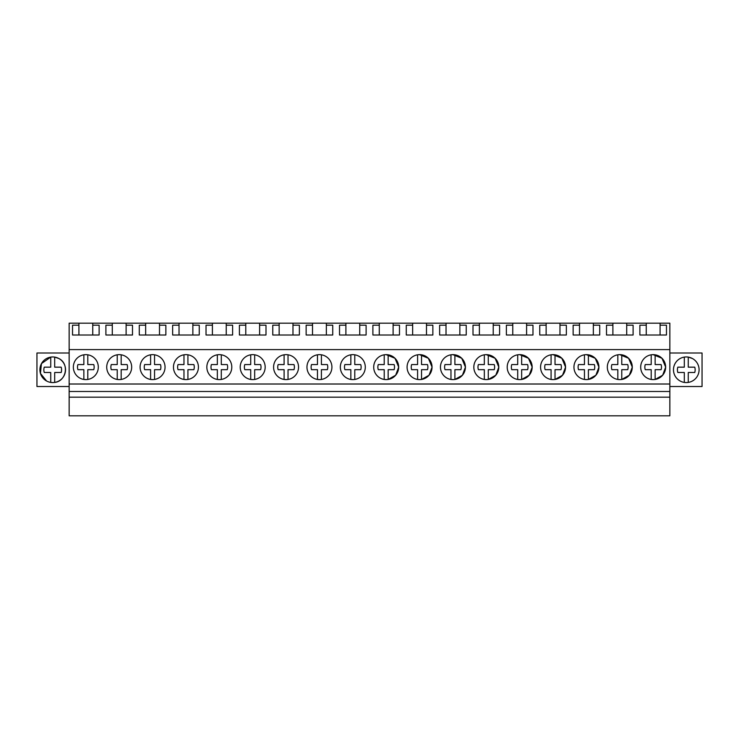 <?xml version="1.0" encoding="UTF-8"?>
<svg xmlns="http://www.w3.org/2000/svg" width="739" height="739" viewBox="0 0 739 739"><rect width="100%" height="100%" fill="white"/><g stroke="black" fill="none" stroke-linecap="round" stroke-linejoin="round"><path stroke-width="1.11" d="M69.143 397.176L69.143 415.817L669.857 415.817L669.857 397.176L69.143 397.176L69.143 391.494L669.857 391.494L669.857 397.176M78.916 323.183L92.745 323.183L92.745 325.178L99.128 325.178L99.128 335.007L72.533 335.007L72.533 325.178L78.916 325.178L78.916 323.183L69.143 323.183L69.143 391.494M69.143 384.012L669.857 384.012L669.857 391.494M69.143 349.593L669.857 349.593L669.857 384.012M85.826 354.646A12.48 12.48 0 0 0 73.346 367.126A12.48 12.48 0 0 0 85.826 379.606A12.48 12.48 0 0 0 98.305 367.126A12.48 12.48 0 0 0 85.826 354.646M286.067 354.646A12.48 12.48 0 0 0 273.587 367.126A12.48 12.48 0 0 0 286.067 379.606A12.48 12.48 0 0 0 298.547 367.126A12.48 12.48 0 0 0 286.067 354.646M319.442 354.646A12.48 12.48 0 0 0 306.962 367.126A12.48 12.48 0 0 0 319.442 379.606A12.48 12.48 0 0 0 331.922 367.126A12.48 12.48 0 0 0 319.442 354.646M352.817 354.646A12.48 12.48 0 0 0 340.328 367.126A12.48 12.48 0 0 0 352.817 379.606A12.48 12.48 0 0 0 365.297 367.126A12.48 12.48 0 0 0 352.817 354.646M152.576 354.646A12.48 12.48 0 0 0 140.096 367.126A12.48 12.48 0 0 0 152.576 379.606A12.48 12.48 0 0 0 165.056 367.126A12.48 12.48 0 0 0 152.576 354.646M119.201 379.606A12.48 12.48 0 0 0 131.681 367.126A12.48 12.48 0 0 0 119.201 354.646A12.48 12.48 0 0 0 106.721 367.126A12.48 12.48 0 0 0 119.201 379.606L117.233 379.449L117.233 369.676L111.275 369.676A8.323 8.323 0 0 1 111.275 364.567L117.233 364.567L117.233 354.803A12.48 12.48 0 0 0 117.233 379.449M219.317 354.646A12.48 12.48 0 0 0 206.837 367.126A12.48 12.48 0 0 0 219.317 379.606A12.48 12.48 0 0 0 231.806 367.126A12.48 12.48 0 0 0 219.317 354.646M185.951 354.646A12.48 12.48 0 0 0 173.462 367.126A12.48 12.48 0 0 0 185.951 379.606A12.48 12.48 0 0 0 198.431 367.126A12.48 12.48 0 0 0 185.951 354.646M252.692 379.606A12.48 12.48 0 0 0 265.172 367.126A12.48 12.48 0 0 0 252.692 354.646A12.48 12.48 0 0 0 240.212 367.126A12.48 12.48 0 0 0 252.692 379.606L250.724 379.449L250.724 369.676L244.775 369.676A8.323 8.323 0 0 1 244.775 364.567L250.724 364.567L250.724 354.803A12.48 12.48 0 0 0 250.724 379.449M486.308 354.646A12.48 12.48 0 0 0 473.828 367.126A12.48 12.48 0 0 0 486.308 379.606A12.48 12.48 0 0 0 498.788 367.126A12.48 12.48 0 0 0 486.308 354.646L495.112 358.286L498.788 367.071M553.049 354.646A12.48 12.48 0 0 0 540.569 367.126A12.48 12.48 0 0 0 553.049 379.606A12.48 12.48 0 0 0 565.538 367.126A12.48 12.48 0 0 0 553.049 354.646L561.862 358.286L565.538 367.071M586.424 354.646A12.48 12.48 0 0 0 573.944 367.126A12.48 12.48 0 0 0 586.424 379.606A12.48 12.48 0 0 0 598.904 367.126A12.48 12.48 0 0 0 586.424 354.646L595.237 358.286L598.904 367.08M619.799 354.646A12.48 12.48 0 0 0 607.319 367.126A12.48 12.48 0 0 0 619.799 379.606A12.48 12.48 0 0 0 632.279 367.126A12.48 12.48 0 0 0 619.799 354.646L628.603 358.286L632.279 367.08M419.558 354.646A12.48 12.48 0 0 0 407.078 367.126A12.48 12.48 0 0 0 419.558 379.606A12.48 12.48 0 0 0 432.038 367.126A12.48 12.48 0 0 0 419.558 354.646L428.361 358.276L432.038 367.061M386.183 379.606A12.48 12.48 0 0 0 398.672 367.126A12.48 12.48 0 0 0 386.183 354.646A12.48 12.48 0 0 0 373.703 367.126A12.48 12.48 0 0 0 386.183 379.606L384.215 379.449L384.215 369.676L378.266 369.676A8.323 8.323 0 0 1 378.266 364.567L384.215 364.567L384.215 354.803A12.48 12.48 0 0 0 384.215 379.449M519.683 379.606A12.48 12.48 0 0 0 532.163 367.126A12.48 12.48 0 0 0 519.683 354.646A12.48 12.48 0 0 0 507.194 367.126A12.48 12.48 0 0 0 519.683 379.606L517.706 379.449L517.706 369.676L511.757 369.676A8.323 8.323 0 0 1 511.757 364.567L517.706 364.567L517.706 354.803A12.48 12.48 0 0 0 517.706 379.449M452.933 379.606A12.48 12.48 0 0 0 465.413 367.126A12.48 12.48 0 0 0 452.933 354.646A12.48 12.48 0 0 0 440.453 367.126A12.48 12.48 0 0 0 452.933 379.606L450.966 379.449L450.966 369.676L445.007 369.676A8.323 8.323 0 0 1 445.007 364.567L450.966 364.567L450.966 354.803A12.48 12.48 0 0 0 450.966 379.449M653.174 379.606A12.48 12.48 0 0 0 665.654 367.126A12.48 12.48 0 0 0 653.174 354.646A12.48 12.48 0 0 0 640.695 367.126A12.48 12.48 0 0 0 653.174 379.606L651.198 379.449L651.198 369.676L645.249 369.676A8.323 8.323 0 0 1 645.249 364.567L651.198 364.567L651.198 354.803A12.48 12.48 0 0 0 651.198 379.449M92.745 323.183L646.255 323.183L646.255 335.007M626.709 323.183L626.709 325.178L633.101 325.178L633.101 335.007L606.497 335.007L606.497 325.178L612.89 325.178L612.89 335.007M612.89 323.183L612.89 325.178M593.343 323.183L593.343 325.178L599.726 325.178L599.726 335.007L573.131 335.007L573.131 325.178L579.515 325.178L579.515 335.007M579.515 323.183L579.515 325.178M559.968 323.183L559.968 325.178L566.351 325.178L566.351 335.007L539.756 335.007L539.756 325.178L546.139 325.178L546.139 335.007M546.139 323.183L546.139 325.178M526.593 323.183L526.593 325.178L532.976 325.178L532.976 335.007L506.381 335.007L506.381 325.178L512.764 325.178L512.764 335.007M512.764 323.183L512.764 325.178M493.218 323.183L493.218 325.178L499.601 325.178L499.601 335.007L473.006 335.007L473.006 325.178L479.389 325.178L479.389 335.007M479.389 323.183L479.389 325.178M459.843 323.183L459.843 325.178L466.235 325.178L466.235 335.007L466.235 325.178M466.235 335.007L439.631 335.007L439.631 325.178L446.023 325.178L446.023 335.007M446.023 323.183L446.023 325.178M426.477 323.183L426.477 325.178L432.86 325.178L432.86 335.007L432.86 325.178M432.86 335.007L406.265 335.007L406.265 325.178L412.648 325.178L412.648 335.007M412.648 323.183L412.648 325.178M393.102 323.183L393.102 325.178L399.485 325.178L399.485 335.007L399.485 325.178M399.485 335.007L372.89 335.007L372.89 325.178L379.273 325.178L379.273 335.007M379.273 323.183L379.273 325.178M359.727 323.183L359.727 325.178L366.11 325.178L366.11 335.007L339.515 335.007L339.515 325.178L345.898 325.178L345.898 335.007M345.898 323.183L345.898 325.178M326.352 323.183L326.352 325.178L332.735 325.178L332.735 335.007L306.14 335.007L306.14 325.178L312.523 325.178L312.523 335.007M312.523 323.183L312.523 325.178M292.977 323.183L292.977 325.178L299.369 325.178L299.369 335.007L272.765 335.007L272.765 325.178L279.157 325.178L279.157 335.007M279.157 323.183L279.157 325.178M259.611 323.183L259.611 325.178L265.994 325.178L265.994 335.007L239.399 335.007L239.399 325.178L245.782 325.178L245.782 335.007M245.782 323.183L245.782 325.178M226.236 323.183L226.236 325.178L232.619 325.178L232.619 335.007L206.024 335.007L206.024 325.178L212.407 325.178L212.407 335.007M212.407 323.183L212.407 325.178M192.861 323.183L192.861 325.178L199.244 325.178L199.244 335.007L172.649 335.007L172.649 325.178L179.032 325.178L179.032 335.007M179.032 323.183L179.032 325.178M159.485 323.183L159.485 325.178L165.869 325.178L165.869 335.007L139.274 335.007L139.274 325.178L145.657 325.178L145.657 335.007M145.657 323.183L145.657 325.178M126.11 323.183L126.11 325.178L132.503 325.178L132.503 335.007L105.899 335.007L105.899 325.178L112.291 325.178L112.291 335.007M112.291 323.183L112.291 325.178M669.857 349.593L669.857 323.183L660.084 323.183L660.084 325.178L666.467 325.178L666.467 335.007L639.872 335.007L639.872 325.178L646.255 325.178M646.255 323.183L660.084 323.183M69.143 353.011L36.95 353.011L36.95 386.515L69.143 386.515M50.742 357.103L50.742 367.163L44.257 367.163A8.868 8.868 0 0 0 44.257 372.493L50.742 372.493L50.742 382.423A12.812 12.812 0 0 0 54.686 382.423C66.427 381.269 69.512 363.579 58.861 358.517A12.812 12.812 0 0 0 41.476 363.625A12.812 12.812 0 0 0 46.575 381.001A12.812 12.812 0 0 0 63.96 375.902A12.812 12.812 0 0 0 58.861 358.517L54.686 357.103A12.812 12.812 0 0 0 50.742 357.103L41.504 363.57M488.276 379.449A12.48 12.48 0 0 0 488.276 354.803L488.276 364.567L494.225 364.567A8.323 8.323 0 0 1 494.225 369.676L488.276 369.676L488.276 379.449L495.786 375.246L498.788 367.181M555.026 379.449A12.48 12.48 0 0 0 555.026 354.803L555.026 364.567L560.975 364.567A8.323 8.323 0 0 1 560.975 369.676L555.026 369.676L555.026 379.449L562.527 375.246L565.538 367.181M588.401 379.449A12.48 12.48 0 0 0 588.401 354.803L588.401 364.567L594.35 364.567A8.323 8.323 0 0 1 594.35 369.676L588.401 369.676L588.401 379.449L595.902 375.236L598.904 367.172M621.767 379.449A12.48 12.48 0 0 0 621.767 354.803L621.767 364.567L627.725 364.567A8.323 8.323 0 0 1 627.725 369.676L621.767 369.676L621.767 379.449L629.277 375.236L632.279 367.172M421.535 379.449A12.48 12.48 0 0 0 421.535 354.803L421.535 364.567L427.484 364.567A8.323 8.323 0 0 1 427.484 369.676L421.535 369.676L421.535 379.449L429.036 375.246L432.038 367.181M388.16 379.449A12.48 12.48 0 0 0 388.16 354.803L388.16 364.567L394.109 364.567A8.323 8.323 0 0 1 394.109 369.676L388.16 369.676L388.16 379.449L395.661 375.246L398.672 367.181M398.672 367.061L394.986 358.276L386.183 354.646M521.651 379.449A12.48 12.48 0 0 0 521.651 354.803L521.651 364.567L527.6 364.567A8.323 8.323 0 0 1 527.6 369.676L521.651 369.676L521.651 379.449L529.161 375.246L532.163 367.181M532.163 367.071L528.487 358.286L519.683 354.646M454.901 379.449A12.48 12.48 0 0 0 454.901 354.803L454.901 364.567L460.859 364.567A8.323 8.323 0 0 1 460.859 369.676L454.901 369.676L454.901 379.449L462.411 375.246L465.413 367.181M465.413 367.071L461.736 358.276L452.933 354.646M655.142 379.449A12.48 12.48 0 0 0 655.142 354.803L655.142 364.567L661.091 364.567A8.323 8.323 0 0 1 661.091 369.676L655.142 369.676L655.142 379.449L662.652 375.236L665.654 367.163M665.654 367.089L661.978 358.286L653.174 354.646M626.709 325.178L626.709 335.007M593.343 325.178L593.343 335.007M559.968 325.178L559.968 335.007M526.593 325.178L526.593 335.007M493.218 325.178L493.218 335.007M459.843 325.178L459.843 335.007M426.477 325.178L426.477 335.007M393.102 325.178L393.102 335.007M359.727 325.178L359.727 335.007M326.352 325.178L326.352 335.007M292.977 325.178L292.977 335.007M259.611 325.178L259.611 335.007M226.236 325.178L226.236 335.007M192.861 325.178L192.861 335.007M159.485 325.178L159.485 335.007M126.11 325.178L126.11 335.007M92.745 325.178L92.745 335.007M78.916 325.178L78.916 335.007M660.084 325.178L660.084 335.007M41.449 363.671L40.433 373.398L46.575 381.001M669.857 353.011L702.05 353.011L702.05 386.515L669.857 386.515M680.139 358.517A12.812 12.812 0 0 0 675.04 375.902A12.812 12.812 0 0 0 692.425 381.001A12.812 12.812 0 0 0 697.524 363.625A12.812 12.812 0 0 0 680.139 358.517M83.858 379.449L83.858 369.676L77.909 369.676A8.323 8.323 0 0 1 77.909 364.567L83.858 364.567L83.858 354.803A12.48 12.48 0 0 0 83.858 379.449L85.826 379.606M93.751 364.567A8.323 8.323 0 0 1 93.751 369.676L87.802 369.676L87.802 379.449A12.48 12.48 0 0 0 87.802 354.803L87.802 364.567L93.751 364.567L87.802 364.567M83.858 369.676L77.909 369.676M127.126 364.567A8.323 8.323 0 0 1 127.126 369.676L121.168 369.676L121.168 379.449A12.48 12.48 0 0 0 121.168 354.803L121.168 364.567L127.126 364.567L121.168 364.567M117.233 369.676L111.275 369.676M150.599 379.449L150.599 369.676L144.65 369.676A8.323 8.323 0 0 1 144.65 364.567L150.599 364.567L150.599 354.803A12.48 12.48 0 0 0 150.599 379.449L152.576 379.606M160.492 364.567A8.323 8.323 0 0 1 160.492 369.676L154.543 369.676L154.543 379.449A12.48 12.48 0 0 0 154.543 354.803L154.543 364.567L160.492 364.567L154.543 364.567M150.599 369.676L144.65 369.676M183.974 379.449L183.974 369.676L178.025 369.676A8.323 8.323 0 0 1 178.025 364.567L183.974 364.567L183.974 354.803A12.48 12.48 0 0 0 183.974 379.449L185.951 379.606M193.867 364.567A8.323 8.323 0 0 1 193.867 369.676L187.918 369.676L187.918 379.449A12.48 12.48 0 0 0 187.918 354.803L187.918 364.567L193.867 364.567L187.918 364.567M183.974 369.676L178.025 369.676M217.349 379.449L217.349 369.676L211.4 369.676A8.323 8.323 0 0 1 211.4 364.567L217.349 364.567L217.349 354.803A12.48 12.48 0 0 0 217.349 379.449L219.317 379.606M227.242 364.567A8.323 8.323 0 0 1 227.242 369.676L221.294 369.676L221.294 379.449A12.48 12.48 0 0 0 221.294 354.803L221.294 364.567L227.242 364.567L221.294 364.567M217.349 369.676L211.4 369.676M260.618 364.567A8.323 8.323 0 0 1 260.618 369.676L254.669 369.676L254.669 379.449A12.48 12.48 0 0 0 254.669 354.803L254.669 364.567L260.618 364.567L254.669 364.567M250.724 369.676L244.775 369.676M284.099 379.449L284.099 369.676L278.141 369.676A8.323 8.323 0 0 1 278.141 364.567L284.099 364.567L284.099 354.803A12.48 12.48 0 0 0 284.099 379.449L286.067 379.606M293.993 364.567A8.323 8.323 0 0 1 293.993 369.676L288.034 369.676L288.034 379.449A12.48 12.48 0 0 0 288.034 354.803L288.034 364.567L293.993 364.567L288.034 364.567M284.099 369.676L278.141 369.676M317.465 379.449L317.465 369.676L311.516 369.676A8.323 8.323 0 0 1 311.516 364.567L317.465 364.567L317.465 354.803A12.48 12.48 0 0 0 317.465 379.449L319.442 379.606M327.359 364.567A8.323 8.323 0 0 1 327.359 369.676L321.41 369.676L321.41 379.449A12.48 12.48 0 0 0 321.41 354.803L321.41 364.567L327.359 364.567L321.41 364.567M317.465 369.676L311.516 369.676M350.84 379.449L350.84 369.676L344.891 369.676A8.323 8.323 0 0 1 344.891 364.567L350.84 364.567L350.84 354.803A12.48 12.48 0 0 0 350.84 379.449L352.817 379.606M360.734 364.567A8.323 8.323 0 0 1 360.734 369.676L354.785 369.676L354.785 379.449A12.48 12.48 0 0 0 354.785 354.803L354.785 364.567L360.734 364.567L354.785 364.567M350.84 369.676L344.891 369.676M384.215 369.676L378.266 369.676M388.16 364.567L394.109 364.567M417.59 379.449L417.59 369.676L411.641 369.676A8.323 8.323 0 0 1 411.641 364.567L417.59 364.567L417.59 354.803A12.48 12.48 0 0 0 417.59 379.449L419.558 379.606M417.59 369.676L411.641 369.676M421.535 364.567L427.484 364.567M450.966 369.676L445.007 369.676M454.901 364.567L460.859 364.567M484.331 379.449L484.331 369.676L478.382 369.676A8.323 8.323 0 0 1 478.382 364.567L484.331 364.567L484.331 354.803A12.48 12.48 0 0 0 484.331 379.449L486.308 379.606M484.331 369.676L478.382 369.676M488.276 364.567L494.225 364.567M517.706 369.676L511.757 369.676M521.651 364.567L527.6 364.567M551.082 379.449L551.082 369.676L545.133 369.676A8.323 8.323 0 0 1 545.133 364.567L551.082 364.567L551.082 354.803A12.48 12.48 0 0 0 551.082 379.449L553.049 379.606M551.082 369.676L545.133 369.676M555.026 364.567L560.975 364.567M584.457 379.449L584.457 369.676L578.508 369.676A8.323 8.323 0 0 1 578.508 364.567L584.457 364.567L584.457 354.803A12.48 12.48 0 0 0 584.457 379.449L586.424 379.606M584.457 369.676L578.508 369.676M588.401 364.567L594.35 364.567M617.832 379.449L617.832 369.676L611.874 369.676A8.323 8.323 0 0 1 611.874 364.567L617.832 364.567L617.832 354.803A12.48 12.48 0 0 0 617.832 379.449L619.799 379.606M617.832 369.676L611.874 369.676M621.767 364.567L627.725 364.567M651.198 369.676L645.249 369.676M655.142 364.567L661.091 364.567M54.686 357.103L54.686 367.163L61.171 367.163A8.868 8.868 0 0 1 61.171 372.493L54.686 372.493L54.686 382.423M50.742 372.493L44.257 372.493M54.686 367.163L61.171 367.163M680.139 381.001A12.812 12.812 0 0 0 698.9 371.966A12.812 12.812 0 0 0 692.425 358.517L688.258 357.103A12.812 12.812 0 0 0 680.139 381.001M684.314 382.423L684.314 372.493L677.829 372.493A8.868 8.868 0 0 1 677.829 367.163L684.314 367.163L684.314 357.103M688.258 357.103L688.258 367.163L694.743 367.163A8.868 8.868 0 0 1 694.743 372.493L688.258 372.493L688.258 382.423M684.314 372.493L677.829 372.493M688.258 367.163L694.743 367.163"/></g></svg>
